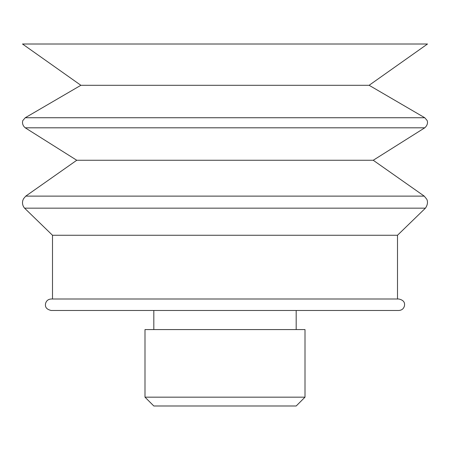 <?xml version="1.0" encoding="UTF-8"?>
<svg xmlns="http://www.w3.org/2000/svg" width="450" height="450" viewBox="0 0 450 450"><rect width="100%" height="100%" fill="white"/><g stroke="black" fill="none" stroke-linecap="round" stroke-linejoin="round"><path stroke-width="0.67" d="M296.184 405.99L153.816 405.99L144.996 397.17L305.004 397.17L296.184 405.99M305.004 397.17L305.004 329.574L144.996 329.574L144.996 397.17M52.498 299.008L398.846 299.008C405.298 300.476 404.679 304.234 404.449 305.927C403.65 308.756 401.782 310.275 398.846 310.472L51.154 310.472C44.668 308.981 45.332 305.229 45.551 303.542C46.356 300.718 48.223 299.205 51.154 299.008L52.498 299.008L52.498 235.26L397.502 235.26L425.419 208.164L24.581 208.164C22.736 205.976 22.123 203.479 22.747 200.683L23.451 198.844L25.757 196.121L424.243 196.121L426.701 199.148C426.746 199.074 429.075 202.961 425.419 208.164M398.846 299.008L51.154 299.008M369.118 85.292L80.882 85.292L22.5 44.01L427.5 44.01L369.118 85.292L424.744 117.737L426.949 120.279C426.983 120.082 429.126 123.874 424.766 127.817L25.234 127.817C21.009 124.279 22.939 120.004 23.023 120.33L25.256 117.737L424.744 117.737M25.234 127.817L76.759 160.262L373.241 160.262L424.766 127.817M153.816 310.472L153.816 329.574M296.184 310.472L296.184 329.574M80.882 85.292L25.256 117.737M76.759 160.262L25.757 196.121M373.241 160.262L424.243 196.121M52.498 235.26L24.581 208.164M397.502 299.008L397.502 235.26"/></g></svg>
